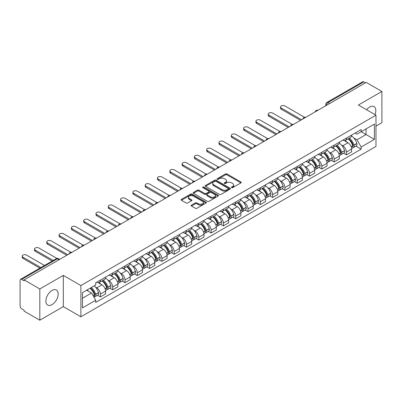 <?xml version="1.0" encoding="UTF-8"?>
<svg xmlns="http://www.w3.org/2000/svg" width="402" height="402" viewBox="0 0 402 402"><rect width="100%" height="100%" fill="white"/><g stroke="black" fill="none" stroke-linecap="round" stroke-linejoin="round"><path stroke-width="0.6" d="M231.617 187.639A0.764 0.442 0 0 0 232.703 187.639L240.929 182.89A1.095 0.633 0 0 0 241.245 182.443A1.095 0.633 0 0 0 240.929 181.995L226.994 173.95A1.095 0.633 0 0 0 225.447 173.95L217.221 178.699A0.764 0.442 0 0 0 217 179.011A0.764 0.442 0 0 0 217.221 179.327A0.764 0.442 0 0 0 218.306 179.327L219.371 178.709A3.502 2.02 0 0 1 224.326 178.709L225.487 179.382A3.502 2.02 0 0 1 226.512 180.81A3.502 2.02 0 0 1 225.487 182.242L224.422 182.855A0.764 0.442 0 0 0 224.195 183.166A0.764 0.442 0 0 0 224.422 183.483A0.764 0.442 0 0 0 225.502 183.483L226.567 182.865A3.502 2.02 0 0 1 231.522 182.865L232.683 183.538A3.502 2.02 0 0 1 233.708 184.965A3.502 2.02 0 0 1 232.683 186.397L231.617 187.01A0.764 0.442 0 0 0 231.396 187.327A0.764 0.442 0 0 0 231.617 187.639L231.617 187.01M52.039 304.631A8.698 5.02 120 0 0 57.722 296.967A8.698 5.02 120 0 0 56.386 289.998A8.698 5.02 120 0 0 52.039 290.425A8.698 5.02 120 0 0 46.356 298.093A8.698 5.02 120 0 0 47.687 305.063A8.698 5.02 120 0 0 52.039 304.631M375.001 114.62A8.698 5.02 120 0 0 374.026 106.61A8.698 5.02 120 0 0 369.679 107.038A8.698 5.02 120 0 0 366.599 109.771M191.468 205.146A1.095 0.633 0 0 0 191.146 205.593A1.095 0.633 0 0 0 191.468 206.04L195.372 208.296A1.095 0.633 0 0 0 196.925 208.296L206.055 203.02A1.095 0.633 0 0 0 206.377 202.573A1.095 0.633 0 0 0 206.055 202.126L192.126 194.086A1.095 0.633 0 0 0 190.573 194.086L181.443 199.357A1.095 0.633 0 0 0 181.121 199.804A1.095 0.633 0 0 0 181.443 200.251L186.161 202.975A1.095 0.633 0 0 0 187.714 202.975L191.618 200.719A1.095 0.633 0 0 0 191.94 200.271A1.095 0.633 0 0 0 191.618 199.824L189.277 198.472A2.93 1.688 0 0 1 188.422 197.281A2.93 1.688 0 0 1 190.226 195.719A2.93 1.688 0 0 1 193.422 196.086L202.593 201.377A2.93 1.688 0 0 1 203.452 202.573A2.93 1.688 0 0 1 201.643 204.136A2.93 1.688 0 0 1 198.452 203.769L196.925 202.889A1.095 0.633 0 0 0 195.372 202.889L191.468 205.146L191.468 206.04L195.372 203.799L195.372 202.889M80.897 285.556L63.315 275.4L39.813 288.968L24.12 279.908L366.207 82.41L381.9 91.47L358.398 105.038L375.986 115.188L80.897 285.556L80.897 316.786L375.986 146.423L375.986 115.188M219.447 194.397A1.095 0.633 0 0 0 220.994 194.397L230.13 189.121A1.095 0.633 0 0 0 230.452 188.679A1.095 0.633 0 0 0 230.13 188.231L216.196 180.186A1.095 0.633 0 0 0 214.648 180.186L205.512 185.458A1.095 0.633 0 0 0 205.196 185.905A1.095 0.633 0 0 0 205.512 186.352L219.447 194.397M203.151 187.804A0.764 0.442 0 0 1 203.93 187.91L218.08 196.081L208.96 201.347A1.095 0.633 0 0 1 207.412 201.347L193.478 193.302L197.387 191.061L197.387 190.151L193.478 192.407A1.095 0.633 0 0 0 193.156 192.854A1.095 0.633 0 0 0 193.478 193.302L193.478 192.407M197.387 191.061A1.095 0.633 0 0 1 198.935 191.061L198.935 190.151A1.095 0.633 0 0 0 197.387 190.151M198.935 190.151L204.588 193.412A1.095 0.633 0 0 0 206.136 193.412L208.728 191.915A1.095 0.633 0 0 0 209.045 191.468A1.095 0.633 0 0 0 208.728 191.02L202.844 187.628A0.764 0.442 0 0 1 202.618 187.312A0.764 0.442 0 0 1 203.09 186.905A0.764 0.442 0 0 1 203.93 187L218.095 195.181A1.095 0.633 0 0 1 218.412 195.623A1.095 0.633 0 0 1 218.095 196.07L218.095 195.181M39.813 288.968L39.813 320.203L24.12 311.143L24.12 310.233L21.678 308.821A2.231 1.286 -120 0 1 20.1 306.088L20.1 280.32A2.231 1.286 -120 0 1 20.562 279.3L56.285 258.672A2.231 1.286 60 0 1 57.401 258.782L21.678 279.41A2.231 1.286 -120 0 0 20.562 279.3M375.986 126.117L381.9 122.7L381.9 91.47M39.813 320.203L63.315 306.636L80.897 316.786M24.12 279.908L24.12 280.822L21.678 279.41M329.695 103.49L328.042 102.53A2.231 1.286 60 0 0 326.926 102.42L362.649 81.797A2.231 1.286 60 0 1 363.765 81.907L328.042 102.53A2.231 1.286 120 0 0 326.464 105.264L326.464 105.354M365.418 82.862L363.765 81.907M346.413 138.092A5.131 2.96 60 0 1 345.353 140.393L350.554 137.389A5.131 2.96 -120 0 0 351.619 135.087M341.474 145.027L342.785 145.785A5.131 2.96 60 0 1 346.413 152.067L351.619 149.062A5.131 2.96 -120 0 0 347.991 142.78L344.268 140.63M351.619 149.062L351.619 151.84L346.413 154.845L343.589 153.212M345.353 140.393A5.131 2.96 60 0 1 342.826 140.162M346.413 152.067L346.413 154.845M334.112 145.192A5.131 2.96 60 0 1 333.052 147.494L338.253 144.489A5.131 2.96 -120 0 0 339.318 142.187M331.288 160.318L334.112 161.946L339.318 158.941L339.318 156.167A5.131 2.96 -120 0 0 335.69 149.881L331.962 147.73M333.052 147.494A5.131 2.96 60 0 1 330.524 147.263M329.173 152.127L330.484 152.886A5.131 2.96 60 0 1 334.112 159.172L334.112 161.946M321.811 152.293A5.131 2.96 60 0 1 320.746 154.599L325.952 151.594A5.131 2.96 -120 0 0 327.017 149.288M318.987 167.418L321.811 169.051L327.017 166.046L327.017 163.267A5.131 2.96 -120 0 0 323.389 156.986L319.66 154.835M320.746 154.599A5.131 2.96 60 0 1 318.223 154.368M316.871 159.232L318.183 159.991A5.131 2.96 60 0 1 321.811 166.272L321.811 169.051M309.51 159.398A5.131 2.96 60 0 1 308.445 161.699L313.65 158.695A5.131 2.96 -120 0 0 314.711 156.393M306.686 174.523L309.51 176.151L314.711 173.146L314.711 170.368A5.131 2.96 -120 0 0 311.088 164.086L307.359 161.936M308.445 161.699A5.131 2.96 60 0 1 305.922 161.468M304.57 166.333L305.882 167.091A5.131 2.96 60 0 1 309.51 173.373L309.51 176.151M297.209 166.498A5.131 2.96 60 0 1 296.143 168.8L301.349 165.795A5.131 2.96 -120 0 0 302.41 163.493M294.385 181.624L297.209 183.252L302.41 180.247L302.41 177.473A5.131 2.96 -120 0 0 298.781 171.187L295.058 169.036M296.143 168.8A5.131 2.96 60 0 1 293.621 168.569M292.269 173.438L293.581 174.192A5.131 2.96 60 0 1 297.209 180.478L297.209 183.252M284.902 173.604A5.131 2.96 60 0 1 283.842 175.905L289.048 172.9A5.131 2.96 -120 0 0 290.108 170.599M282.083 188.729L284.902 190.357L290.108 187.352L290.108 184.573A5.131 2.96 -120 0 0 286.48 178.292L282.757 176.141M283.842 175.905A5.131 2.96 60 0 1 281.315 175.674M279.963 180.538L281.279 181.297A5.131 2.96 60 0 1 284.902 187.578L284.902 190.357M272.601 180.704A5.131 2.96 60 0 1 271.541 183.005L276.747 180.001A5.131 2.96 -120 0 0 277.807 177.699M269.782 195.829L272.601 197.457L277.807 194.452L277.807 191.679A5.131 2.96 -120 0 0 274.179 185.392L270.456 183.242M271.541 183.005A5.131 2.96 60 0 1 269.013 182.774M267.662 187.639L268.973 188.397A5.131 2.96 60 0 1 272.601 194.684L272.601 197.457M260.3 187.804A5.131 2.96 60 0 1 259.24 190.111L264.446 187.106A5.131 2.96 -120 0 0 265.506 184.799M257.481 202.93L260.3 204.563L265.506 201.558L265.506 198.779A5.131 2.96 -120 0 0 261.878 192.498L258.154 190.347M259.24 190.111A5.131 2.96 60 0 1 256.712 189.88M255.36 194.744L256.672 195.503A5.131 2.96 60 0 1 260.3 201.784L260.3 204.563M247.999 194.91A5.131 2.96 60 0 1 246.939 197.211L252.139 194.206A5.131 2.96 -120 0 0 253.205 191.905M245.175 210.035L247.999 211.663L253.205 208.658L253.205 205.879A5.131 2.96 -120 0 0 249.577 199.598L245.853 197.447M246.939 197.211A5.131 2.96 60 0 1 244.411 196.98M243.059 201.844L244.371 202.603A5.131 2.96 60 0 1 247.999 208.884L247.999 211.663M235.698 202.01A5.131 2.96 60 0 1 234.637 204.316L239.838 201.312A5.131 2.96 -120 0 0 240.904 199.005M232.874 217.135L235.698 218.763L240.904 215.763L240.904 212.985A5.131 2.96 -120 0 0 237.275 206.698L233.547 204.548M234.637 204.316A5.131 2.96 60 0 1 232.11 204.08M230.758 208.95L232.07 209.703A5.131 2.96 60 0 1 235.698 215.99L235.698 218.763M223.396 209.115A5.131 2.96 60 0 1 222.331 211.417L227.537 208.412A5.131 2.96 -120 0 0 228.602 206.11M220.572 224.241L223.396 225.869L228.602 222.864L228.602 220.085A5.131 2.96 -120 0 0 224.974 213.804L221.246 211.653M222.331 211.417A5.131 2.96 60 0 1 219.809 211.186M218.457 216.05L219.768 216.809A5.131 2.96 60 0 1 223.396 223.09L223.396 225.869M211.095 216.216A5.131 2.96 60 0 1 210.03 218.517L215.236 215.512A5.131 2.96 -120 0 0 216.296 213.211M208.271 231.341L211.095 232.969L216.296 229.964L216.296 227.19A5.131 2.96 -120 0 0 212.673 220.904L208.945 218.753M210.03 218.517A5.131 2.96 60 0 1 207.507 218.286M206.156 223.155L207.467 223.909A5.131 2.96 60 0 1 211.095 230.195L211.095 232.969M198.794 223.316A5.131 2.96 60 0 1 197.729 225.622L202.935 222.618A5.131 2.96 -120 0 0 203.995 220.316M195.97 238.441L198.794 240.074L203.995 237.069L203.995 234.291A5.131 2.96 -120 0 0 200.367 228.009L196.643 225.859M197.729 225.622A5.131 2.96 60 0 1 195.206 225.391M193.854 230.256L195.166 231.014A5.131 2.96 60 0 1 198.794 237.296L198.794 240.074M186.488 230.421A5.131 2.96 60 0 1 185.428 232.723L190.633 229.718A5.131 2.96 -120 0 0 191.694 227.416M183.669 245.547L186.488 247.175L191.694 244.17L191.694 241.391A5.131 2.96 -120 0 0 188.066 235.11L184.342 232.959M185.428 232.723A5.131 2.96 60 0 1 182.9 232.492M181.548 237.356L182.865 238.115A5.131 2.96 60 0 1 186.488 244.396L186.488 247.175M174.187 237.522A5.131 2.96 60 0 1 173.126 239.828L178.332 236.823A5.131 2.96 -120 0 0 179.392 234.517M171.368 252.647L174.187 254.28L179.392 251.275L179.392 248.496A5.131 2.96 -120 0 0 175.764 242.215L172.041 240.064M173.126 239.828A5.131 2.96 60 0 1 170.599 239.597M169.247 244.461L170.559 245.22A5.131 2.96 60 0 1 174.187 251.501L174.187 254.28M161.885 244.627A5.131 2.96 60 0 1 160.825 246.928L166.031 243.924A5.131 2.96 -120 0 0 167.091 241.622M159.066 259.752L161.885 261.38L167.091 258.375L167.091 255.597A5.131 2.96 -120 0 0 163.463 249.315L159.74 247.165M160.825 246.928A5.131 2.96 60 0 1 158.298 246.697M156.946 251.562L158.257 252.32A5.131 2.96 60 0 1 161.885 258.602L161.885 261.38M149.584 251.727A5.131 2.96 60 0 1 148.524 254.029L153.725 251.024A5.131 2.96 -120 0 0 154.79 248.722M146.76 266.853L149.584 268.481L154.79 265.476L154.79 262.702A5.131 2.96 -120 0 0 151.162 256.416L147.439 254.265M148.524 254.029A5.131 2.96 60 0 1 145.996 253.798M144.645 258.667L145.956 259.421A5.131 2.96 60 0 1 149.584 265.707L149.584 268.481M137.283 258.833A5.131 2.96 60 0 1 136.223 261.134L141.424 258.129A5.131 2.96 -120 0 0 142.489 255.828M134.459 273.958L137.283 275.586L142.489 272.581L142.489 269.802A5.131 2.96 -120 0 0 138.861 263.521L135.132 261.37M136.223 261.134A5.131 2.96 60 0 1 133.695 260.903M132.343 265.767L133.655 266.526A5.131 2.96 60 0 1 137.283 272.807L137.283 275.586M124.982 265.933A5.131 2.96 60 0 1 123.916 268.234L129.122 265.23A5.131 2.96 -120 0 0 130.188 262.928M122.158 281.058L124.982 282.686L130.188 279.681L130.188 276.908A5.131 2.96 -120 0 0 126.56 270.621L122.831 268.471M123.916 268.234A5.131 2.96 60 0 1 121.394 268.003M120.042 272.868L121.354 273.626A5.131 2.96 60 0 1 124.982 279.913L124.982 282.686M112.681 273.033A5.131 2.96 60 0 1 111.615 275.34L116.821 272.335A5.131 2.96 -120 0 0 117.881 270.028M109.857 288.159L112.681 289.792L117.881 286.787L117.881 284.008A5.131 2.96 -120 0 0 114.258 277.727L110.53 275.576M111.615 275.34A5.131 2.96 60 0 1 109.093 275.109M107.741 279.973L109.053 280.732A5.131 2.96 60 0 1 112.681 287.013L112.681 289.792M100.379 280.139A5.131 2.96 60 0 1 99.314 282.44L104.52 279.435A5.131 2.96 -120 0 0 105.58 277.134M97.555 295.264L100.379 296.892L105.58 293.887L105.58 291.108A5.131 2.96 -120 0 0 101.952 284.827L98.229 282.676M99.314 282.44A5.131 2.96 60 0 1 96.792 282.209M95.44 287.073L96.751 287.832A5.131 2.96 60 0 1 100.379 294.113L100.379 296.892M355.127 133.057L356.981 134.127L374.408 124.067L366.051 128.891L366.051 134.539L356.981 139.775L353.775 137.926M82.475 298.259L91.545 293.023L95.726 300.259L82.475 307.912L82.475 292.611L95.726 284.963L95.726 282.822L361.162 129.575L361.162 131.715L374.408 139.363L361.162 147.011L356.981 139.775M374.408 124.067L374.408 139.363M95.726 300.259L95.726 302.399L361.162 149.152L361.162 147.011M63.315 275.4L63.315 306.636M91.545 293.023L86.656 290.199M355.896 146.112L361.162 149.152M231.924 187.744L232.683 187.307A3.502 2.02 0 0 0 233.708 185.88L233.708 184.965M226.512 180.81L226.512 181.724A3.502 2.02 0 0 1 225.487 183.151L224.728 183.588M240.914 182.9L226.994 174.86A1.095 0.633 0 0 0 225.447 174.86L217.527 179.433M230.115 189.131L216.196 181.096A1.095 0.633 0 0 0 214.648 181.096L205.528 186.362L205.512 185.458M228.195 188.99A0.764 0.442 0 0 0 228.416 188.679A0.764 0.442 0 0 0 228.195 188.362L215.964 181.302A0.764 0.442 0 0 0 214.879 181.302L213.758 181.95A3.502 2.02 0 0 0 212.733 183.382A3.502 2.02 0 0 0 213.758 184.809L222.12 189.638A3.502 2.02 0 0 0 227.07 189.638L228.195 188.99L228.195 189.9A0.764 0.442 0 0 0 228.416 189.588L228.416 188.679M212.733 183.382L212.733 184.292A3.502 2.02 0 0 0 213.758 185.719L213.758 184.809M228.195 189.9L227.07 190.548A3.502 2.02 0 0 1 222.12 190.548L213.758 185.719M198.935 191.061L204.588 194.322A1.095 0.633 0 0 0 206.136 194.322L208.728 192.829A1.095 0.633 0 0 0 209.045 192.382L209.045 191.468M210.447 196.799A2.93 1.688 0 0 0 213.638 197.166A2.93 1.688 0 0 0 215.447 195.603A2.93 1.688 0 0 0 214.588 194.407L211.357 192.543A1.095 0.633 0 0 0 209.809 192.543L207.216 194.04A1.095 0.633 0 0 0 206.894 194.488A1.095 0.633 0 0 0 207.216 194.935L210.447 196.799L210.447 197.709A2.93 1.688 0 0 0 213.638 198.075A2.93 1.688 0 0 0 215.447 196.513L215.447 195.603M206.894 194.488L206.894 195.397A1.095 0.633 0 0 0 207.216 195.844L207.216 194.935M210.447 197.709L207.216 195.844M203.452 202.573L203.452 203.487A2.93 1.688 0 0 1 201.643 205.045A2.93 1.688 0 0 1 198.452 204.678L196.925 203.799A1.095 0.633 0 0 0 195.372 203.799M188.422 197.281L188.422 198.191A2.93 1.688 0 0 0 189.277 199.387L189.277 198.472M191.608 200.729L189.277 199.387M206.04 203.03L192.126 194.995A1.095 0.633 0 0 0 190.573 194.995L181.458 200.261M348.348 138.66A7.025 4.055 60 0 1 348.383 138.68A7.025 4.055 60 0 1 353.006 144.986L353.051 145.132A1.367 0.789 60 0 1 352.835 146.202A1.367 0.789 60 0 1 352.805 146.222M304.545 117.289L284.902 105.947A2.563 1.482 -0 0 0 282.109 105.625A2.563 1.482 -0 0 0 280.526 106.992A2.563 1.482 -0 0 0 281.279 108.043L281.279 109.223A2.563 1.482 180 0 1 280.526 108.178L280.526 106.992M348.042 138.841A8.477 4.894 60 0 1 352.7 145.831L352.74 145.976A2.814 1.628 60 0 1 352.298 148.187L351.599 148.594M352.78 147.564A2.814 1.628 -120 0 0 353.559 147.459A2.814 1.628 -120 0 0 354.001 145.248L353.961 145.102A8.477 4.894 -120 0 0 349.303 138.112M351.514 135.987A8.477 4.894 60 0 1 356.84 143.444L356.881 143.589A2.814 1.628 60 0 1 356.438 145.8L353.559 147.459M300.52 120.334L281.279 109.223M345.152 140.489A8.477 4.894 60 0 1 346.921 142.162M301.545 119.741L281.279 108.043M351.041 142.172L352.122 142.795M336.047 145.765A7.025 4.055 60 0 1 336.082 145.785A7.025 4.055 60 0 1 340.705 152.087L340.75 152.232A1.367 0.789 60 0 1 340.534 153.308A1.367 0.789 60 0 1 340.499 153.323M292.244 124.389L272.601 113.047A2.563 1.482 -0 0 0 269.807 112.731A2.563 1.482 -0 0 0 268.224 114.098A2.563 1.482 -0 0 0 268.973 115.143L268.973 116.329A2.563 1.482 180 0 1 268.224 115.279L268.224 114.098M335.74 145.941A8.477 4.894 60 0 1 340.399 152.936L340.439 153.082A2.814 1.628 60 0 1 339.997 155.293L339.293 155.695M340.479 154.669A2.814 1.628 -120 0 0 341.258 154.564A2.814 1.628 -120 0 0 341.7 152.353L341.66 152.207A8.477 4.894 -120 0 0 337.002 145.212M339.213 143.087A8.477 4.894 60 0 1 344.539 150.544L344.579 150.69A2.814 1.628 60 0 1 344.137 152.901L341.258 154.564M288.219 127.434L268.973 116.329M332.851 147.594A8.477 4.894 60 0 1 334.62 149.263M289.244 126.846L268.973 115.143M338.74 149.278L339.821 149.901M323.746 152.866A7.025 4.055 60 0 1 323.781 152.886A7.025 4.055 60 0 1 328.404 159.192L328.444 159.338A1.367 0.789 60 0 1 328.228 160.408A1.367 0.789 60 0 1 328.198 160.428M279.943 131.494L260.3 120.153A2.563 1.482 -0 0 0 257.506 119.831A2.563 1.482 -0 0 0 255.923 121.198A2.563 1.482 -0 0 0 256.672 122.248L256.672 123.429A2.563 1.482 180 0 1 255.923 122.384L255.923 121.198M323.439 153.041A8.477 4.894 60 0 1 328.097 160.036L328.138 160.182A2.814 1.628 60 0 1 327.695 162.393L326.992 162.8M328.173 161.77A2.814 1.628 -120 0 0 328.957 161.664A2.814 1.628 -120 0 0 329.399 159.453L329.359 159.308A8.477 4.894 -120 0 0 324.7 152.313M326.906 150.192A8.477 4.894 60 0 1 332.238 157.644L332.278 157.79A2.814 1.628 60 0 1 331.836 160.001L328.957 161.664M275.913 134.539L256.672 123.429M320.55 154.695A8.477 4.894 60 0 1 322.319 156.368M276.938 133.946L256.672 122.248M326.439 156.378L327.519 157.001M311.444 159.971A7.025 4.055 60 0 1 311.48 159.991A7.025 4.055 60 0 1 316.103 166.292L316.143 166.438A1.367 0.789 60 0 1 315.927 167.513A1.367 0.789 60 0 1 315.897 167.528M267.642 138.595L247.999 127.253A2.563 1.482 -0 0 0 245.205 126.931A2.563 1.482 -0 0 0 243.622 128.303A2.563 1.482 -0 0 0 244.371 129.349L244.371 130.534A2.563 1.482 180 0 1 243.622 129.484L243.622 128.303M311.138 160.147A8.477 4.894 60 0 1 315.796 167.142L315.836 167.287A2.814 1.628 60 0 1 315.389 169.498L314.691 169.9M315.871 168.875A2.814 1.628 -120 0 0 316.655 168.77A2.814 1.628 -120 0 0 317.098 166.559L317.057 166.413A8.477 4.894 -120 0 0 312.399 159.418M314.605 157.293A8.477 4.894 60 0 1 319.937 164.75L319.977 164.895A2.814 1.628 60 0 1 319.53 167.106L316.655 168.77M263.611 141.64L244.371 130.534M308.249 161.8A8.477 4.894 60 0 1 310.017 163.468M264.637 141.047L244.371 129.349M314.138 163.478L315.218 164.106M299.143 167.071A7.025 4.055 60 0 1 299.178 167.091A7.025 4.055 60 0 1 303.801 173.398L303.842 173.543A1.367 0.789 60 0 1 303.626 174.614A1.367 0.789 60 0 1 303.595 174.629M255.34 145.695L235.698 134.358A2.563 1.482 -0 0 0 232.904 134.037A2.563 1.482 -0 0 0 231.321 135.404A2.563 1.482 -0 0 0 232.07 136.449L232.07 137.635A2.563 1.482 180 0 1 231.321 136.59L231.321 135.404M298.837 167.247A8.477 4.894 60 0 1 303.495 174.242L303.535 174.388A2.814 1.628 60 0 1 303.088 176.599L302.389 177.001M303.57 175.975A2.814 1.628 -120 0 0 304.349 175.87A2.814 1.628 -120 0 0 304.796 173.659L304.756 173.513A8.477 4.894 -120 0 0 300.098 166.518M302.304 164.393A8.477 4.894 60 0 1 307.636 171.85L307.676 171.996A2.814 1.628 60 0 1 307.228 174.207L304.349 175.87M251.31 148.745L232.07 137.635M295.942 168.9A8.477 4.894 60 0 1 297.716 170.574M252.335 148.152L232.07 136.449M301.837 170.584L302.917 171.207M286.842 174.172A7.025 4.055 60 0 1 286.877 174.192A7.025 4.055 60 0 1 291.5 180.498L291.54 180.644A1.367 0.789 60 0 1 291.324 181.719A1.367 0.789 60 0 1 291.294 181.734M243.039 152.8L223.396 141.459A2.563 1.482 -0 0 0 220.603 141.137A2.563 1.482 -0 0 0 219.015 142.504A2.563 1.482 -0 0 0 219.768 143.554L219.768 144.735A2.563 1.482 180 0 1 219.015 143.69L219.015 142.504M286.536 174.352A8.477 4.894 60 0 1 291.194 181.342L291.234 181.488A2.814 1.628 60 0 1 290.787 183.699L290.088 184.106M291.269 183.076A2.814 1.628 -120 0 0 292.048 182.97A2.814 1.628 -120 0 0 292.495 180.759L292.455 180.614A8.477 4.894 -120 0 0 287.797 173.624M290.003 171.498A8.477 4.894 60 0 1 295.329 178.955L295.375 179.101A2.814 1.628 60 0 1 294.927 181.312L292.048 182.97M239.009 155.845L219.768 144.735M283.641 176.001A8.477 4.894 60 0 1 285.415 177.674M240.034 155.252L219.768 143.554M289.535 177.684L290.616 178.307M274.541 181.277A7.025 4.055 60 0 1 274.576 181.297A7.025 4.055 60 0 1 279.199 187.598L279.239 187.744A1.367 0.789 60 0 1 279.023 188.819A1.367 0.789 60 0 1 278.993 188.834M230.738 159.901L211.095 148.559A2.563 1.482 -0 0 0 208.296 148.243A2.563 1.482 -0 0 0 206.713 149.609A2.563 1.482 -0 0 0 207.467 150.655L207.467 151.84A2.563 1.482 180 0 1 206.713 150.79L206.713 149.609M274.229 181.453A8.477 4.894 60 0 1 278.887 188.448L278.933 188.593A2.814 1.628 60 0 1 278.486 190.804L277.787 191.206M278.968 190.181A2.814 1.628 -120 0 0 279.747 190.076A2.814 1.628 -120 0 0 280.194 187.865L280.149 187.719A8.477 4.894 -120 0 0 275.496 180.724M277.702 178.599A8.477 4.894 60 0 1 283.028 186.056L283.073 186.201A2.814 1.628 60 0 1 282.626 188.412L279.747 190.076M226.708 162.946L207.467 151.84M271.34 183.106A8.477 4.894 60 0 1 273.109 184.774M227.733 162.358L207.467 150.655M277.229 184.789L278.315 185.412M262.24 188.377A7.025 4.055 60 0 1 262.275 188.397A7.025 4.055 60 0 1 266.898 194.704L266.938 194.849A1.367 0.789 60 0 1 266.722 195.92A1.367 0.789 60 0 1 266.692 195.94M218.437 167.006L198.794 155.664A2.563 1.482 -0 0 0 195.995 155.343A2.563 1.482 -0 0 0 194.412 156.71A2.563 1.482 -0 0 0 195.166 157.76L195.166 158.941A2.563 1.482 180 0 1 194.412 157.896L194.412 156.71M261.928 188.553A8.477 4.894 60 0 1 266.586 195.548L266.632 195.694A2.814 1.628 60 0 1 266.184 197.905L265.486 198.312M266.667 197.281A2.814 1.628 -120 0 0 267.446 197.176A2.814 1.628 -120 0 0 267.893 194.965L267.848 194.819A8.477 4.894 -120 0 0 263.189 187.829M265.4 185.704A8.477 4.894 60 0 1 270.727 193.161L270.767 193.302A2.814 1.628 60 0 1 270.325 195.513L267.446 197.176M214.407 170.051L195.166 158.941M259.039 190.206A8.477 4.894 60 0 1 260.808 191.88M215.432 169.458L195.166 157.76M264.928 191.89L266.008 192.513M249.933 195.483A7.025 4.055 60 0 1 249.969 195.503A7.025 4.055 60 0 1 254.592 201.804L254.637 201.95A1.367 0.789 60 0 1 254.421 203.025A1.367 0.789 60 0 1 254.391 203.04M206.131 174.106L186.488 162.765A2.563 1.482 -0 0 0 183.694 162.443A2.563 1.482 -0 0 0 182.111 163.815A2.563 1.482 -0 0 0 182.865 164.86L182.865 166.046A2.563 1.482 180 0 1 182.111 164.996L182.111 163.815M249.627 195.658A8.477 4.894 60 0 1 254.285 202.653L254.325 202.799A2.814 1.628 60 0 1 253.883 205.01L253.185 205.412M254.365 204.387A2.814 1.628 -120 0 0 255.144 204.281A2.814 1.628 -120 0 0 255.587 202.07L255.546 201.925A8.477 4.894 -120 0 0 250.888 194.93M253.099 192.804A8.477 4.894 60 0 1 258.426 200.261L258.466 200.407A2.814 1.628 60 0 1 258.024 202.618L255.144 204.281M202.105 177.151L182.865 166.046M246.738 197.312A8.477 4.894 60 0 1 248.506 198.98M203.131 176.563L182.865 164.86M252.627 198.995L253.707 199.618M237.632 202.583A7.025 4.055 60 0 1 237.667 202.603A7.025 4.055 60 0 1 242.29 208.909L242.336 209.055A1.367 0.789 60 0 1 242.12 210.125A1.367 0.789 60 0 1 242.084 210.14M193.829 181.207L174.187 169.87A2.563 1.482 -0 0 0 171.393 169.549A2.563 1.482 -0 0 0 169.81 170.915A2.563 1.482 -0 0 0 170.559 171.961L170.559 173.146A2.563 1.482 180 0 1 169.81 172.101L169.81 170.915M237.326 202.759A8.477 4.894 60 0 1 241.984 209.754L242.024 209.899A2.814 1.628 60 0 1 241.582 212.11L240.878 212.512M242.064 211.487A2.814 1.628 -120 0 0 242.843 211.382A2.814 1.628 -120 0 0 243.285 209.171L243.245 209.025A8.477 4.894 -120 0 0 238.587 202.03M240.798 199.905A8.477 4.894 60 0 1 246.124 207.362L246.165 207.507A2.814 1.628 60 0 1 245.722 209.718L242.843 211.382M189.804 184.257L170.559 173.146M234.436 204.412A8.477 4.894 60 0 1 236.205 206.085M190.829 183.664L170.559 171.961M240.326 206.095L241.406 206.718M225.331 209.683A7.025 4.055 60 0 1 225.366 209.703A7.025 4.055 60 0 1 229.989 216.01L230.029 216.155A1.367 0.789 60 0 1 229.813 217.231A1.367 0.789 60 0 1 229.783 217.246M181.528 188.312L161.885 176.97A2.563 1.482 -0 0 0 159.091 176.649A2.563 1.482 -0 0 0 157.509 178.016A2.563 1.482 -0 0 0 158.257 179.066L158.257 180.247A2.563 1.482 180 0 1 157.509 179.202L157.509 178.016M225.025 209.864A8.477 4.894 60 0 1 229.683 216.854L229.723 217A2.814 1.628 60 0 1 229.281 219.211L228.577 219.618M229.758 218.587A2.814 1.628 -120 0 0 230.542 218.482A2.814 1.628 -120 0 0 230.984 216.271L230.944 216.125A8.477 4.894 -120 0 0 226.286 209.135M228.492 207.01A8.477 4.894 60 0 1 233.823 214.467L233.863 214.613A2.814 1.628 60 0 1 233.421 216.824L230.542 218.482M177.498 191.357L158.257 180.247M222.135 211.517A8.477 4.894 60 0 1 223.904 213.186M178.523 190.764L158.257 179.066M228.024 213.196L229.105 213.824M213.03 216.789A7.025 4.055 60 0 1 213.065 216.809A7.025 4.055 60 0 1 217.688 223.115L217.728 223.261A1.367 0.789 60 0 1 217.512 224.331A1.367 0.789 60 0 1 217.482 224.346M169.227 195.412L149.584 184.076A2.563 1.482 -0 0 0 146.79 183.754A2.563 1.482 -0 0 0 145.207 185.121A2.563 1.482 -0 0 0 145.956 186.166L145.956 187.352A2.563 1.482 180 0 1 145.207 186.302L145.207 185.121M212.723 216.964A8.477 4.894 60 0 1 217.381 223.959L217.422 224.105A2.814 1.628 60 0 1 216.974 226.316L216.276 226.718M217.457 225.693A2.814 1.628 -120 0 0 218.241 225.587A2.814 1.628 -120 0 0 218.683 223.376L218.643 223.231A8.477 4.894 -120 0 0 213.985 216.236M216.191 214.11A8.477 4.894 60 0 1 221.522 221.567L221.562 221.713A2.814 1.628 60 0 1 221.115 223.924L218.241 225.587M165.197 198.462L145.956 187.352M209.834 218.618A8.477 4.894 60 0 1 211.603 220.286M166.222 197.869L145.956 186.166M215.723 220.301L216.804 220.924M200.729 223.889A7.025 4.055 60 0 1 200.764 223.909A7.025 4.055 60 0 1 205.387 230.215L205.427 230.361A1.367 0.789 60 0 1 205.211 231.431A1.367 0.789 60 0 1 205.181 231.451M156.926 202.518L137.283 191.176A2.563 1.482 -0 0 0 134.489 190.855A2.563 1.482 -0 0 0 132.906 192.221A2.563 1.482 -0 0 0 133.655 193.272L133.655 194.452A2.563 1.482 180 0 1 132.906 193.407L132.906 192.221M200.422 224.07A8.477 4.894 60 0 1 205.08 231.06L205.12 231.205A2.814 1.628 60 0 1 204.673 233.416L203.975 233.823M205.156 232.793A2.814 1.628 -120 0 0 205.935 232.688A2.814 1.628 -120 0 0 206.382 230.477L206.342 230.331A8.477 4.894 -120 0 0 201.683 223.341M203.889 221.216A8.477 4.894 60 0 1 209.221 228.673L209.261 228.818A2.814 1.628 60 0 1 208.814 231.029L205.935 232.688M152.896 205.563L133.655 194.452M197.528 225.718A8.477 4.894 60 0 1 199.302 227.391M153.921 204.97L133.655 193.272M203.422 227.401L204.502 228.024M188.427 230.994A7.025 4.055 60 0 1 188.463 231.014A7.025 4.055 60 0 1 193.086 237.316L193.126 237.461A1.367 0.789 60 0 1 192.91 238.537A1.367 0.789 60 0 1 192.88 238.552M144.625 209.618L124.982 198.276A2.563 1.482 -0 0 0 122.188 197.955A2.563 1.482 -0 0 0 120.6 199.327A2.563 1.482 -0 0 0 121.354 200.372L121.354 201.558A2.563 1.482 180 0 1 120.6 200.508L120.6 199.327M188.121 231.17A8.477 4.894 60 0 1 192.779 238.165L192.819 238.311A2.814 1.628 60 0 1 192.372 240.522L191.674 240.924M192.854 239.899A2.814 1.628 -120 0 0 193.633 239.793A2.814 1.628 -120 0 0 194.081 237.582L194.04 237.436A8.477 4.894 -120 0 0 189.382 230.441M191.588 228.316A8.477 4.894 60 0 1 196.915 235.773L196.96 235.919A2.814 1.628 60 0 1 196.513 238.13L193.633 239.793M140.594 212.663L121.354 201.558M185.227 232.823A8.477 4.894 60 0 1 187 234.492M141.62 212.075L121.354 200.372M191.121 234.507L192.201 235.13M176.126 238.095A7.025 4.055 60 0 1 176.161 238.115A7.025 4.055 60 0 1 180.784 244.421L180.825 244.567A1.367 0.789 60 0 1 180.609 245.637A1.367 0.789 60 0 1 180.578 245.652M132.323 216.723L112.681 205.382A2.563 1.482 -0 0 0 109.882 205.06A2.563 1.482 -0 0 0 108.299 206.427A2.563 1.482 -0 0 0 109.053 207.477L109.053 208.658A2.563 1.482 180 0 1 108.299 207.613L108.299 206.427M175.815 238.27A8.477 4.894 60 0 1 180.473 245.265L180.518 245.411A2.814 1.628 60 0 1 180.071 247.622L179.372 248.024M180.553 246.999A2.814 1.628 -120 0 0 181.332 246.893A2.814 1.628 -120 0 0 181.779 244.682L181.734 244.537A8.477 4.894 -120 0 0 177.081 237.542M179.287 235.421A8.477 4.894 60 0 1 184.613 242.873L184.659 243.019A2.814 1.628 60 0 1 184.211 245.23L181.332 246.893M128.293 219.768L109.053 208.658M172.925 239.924A8.477 4.894 60 0 1 174.694 241.597M129.318 219.175L109.053 207.477M178.815 241.607L179.9 242.23M163.82 245.195A7.025 4.055 60 0 1 163.86 245.22A7.025 4.055 60 0 1 168.483 251.521L168.523 251.667A1.367 0.789 60 0 1 168.307 252.742A1.367 0.789 60 0 1 168.277 252.757M120.022 223.824L100.379 212.482A2.563 1.482 -0 0 0 97.58 212.161A2.563 1.482 -0 0 0 95.998 213.532A2.563 1.482 -0 0 0 96.751 214.578L96.751 215.763A2.563 1.482 180 0 1 95.998 214.713L95.998 213.532M163.513 245.376A8.477 4.894 60 0 1 168.172 252.366L168.217 252.511A2.814 1.628 60 0 1 167.77 254.722L167.071 255.129M168.252 254.104A2.814 1.628 -120 0 0 169.031 253.994A2.814 1.628 -120 0 0 169.478 251.783L169.433 251.642A8.477 4.894 -120 0 0 164.775 244.647M166.986 242.522A8.477 4.894 60 0 1 172.312 249.979L172.352 250.124A2.814 1.628 60 0 1 171.91 252.335L169.031 253.994M115.992 226.869L96.751 215.763M160.624 247.029A8.477 4.894 60 0 1 162.393 248.697M117.017 226.276L96.751 214.578M166.513 248.707L167.594 249.335M151.519 252.3A7.025 4.055 60 0 1 151.554 252.32A7.025 4.055 60 0 1 156.177 258.627L156.222 258.772A1.367 0.789 60 0 1 156.006 259.843A1.367 0.789 60 0 1 155.976 259.858M107.716 230.924L88.073 219.587A2.563 1.482 -0 0 0 85.279 219.266A2.563 1.482 -0 0 0 83.696 220.633A2.563 1.482 -0 0 0 84.45 221.678L84.45 222.864A2.563 1.482 180 0 1 83.696 221.819L83.696 220.633M151.212 252.476A8.477 4.894 60 0 1 155.87 259.471L155.911 259.617A2.814 1.628 60 0 1 155.468 261.828L154.77 262.23M155.951 261.205A2.814 1.628 -120 0 0 156.73 261.099A2.814 1.628 -120 0 0 157.172 258.888L157.132 258.742A8.477 4.894 -120 0 0 152.474 251.747M154.685 249.622A8.477 4.894 60 0 1 160.011 257.079L160.051 257.225A2.814 1.628 60 0 1 159.609 259.436L156.73 261.099M103.691 233.974L84.45 222.864M148.323 254.129A8.477 4.894 60 0 1 150.092 255.803M104.716 233.381L84.45 221.678M154.212 255.813L155.293 256.436M139.218 259.401A7.025 4.055 60 0 1 139.253 259.421A7.025 4.055 60 0 1 143.876 265.727L143.921 265.873A1.367 0.789 60 0 1 143.705 266.943A1.367 0.789 60 0 1 143.67 266.963M95.415 238.029L75.772 226.688A2.563 1.482 -0 0 0 72.978 226.366A2.563 1.482 -0 0 0 71.395 227.733A2.563 1.482 -0 0 0 72.144 228.783L72.144 229.964A2.563 1.482 180 0 1 71.395 228.919L71.395 227.733M138.911 259.581A8.477 4.894 60 0 1 143.569 266.571L143.609 266.717A2.814 1.628 60 0 1 143.167 268.928L142.464 269.335M143.65 268.305A2.814 1.628 -120 0 0 144.429 268.199A2.814 1.628 -120 0 0 144.871 265.988L144.831 265.843A8.477 4.894 -120 0 0 140.172 258.853M142.383 256.727A8.477 4.894 60 0 1 147.71 264.184L147.75 264.33A2.814 1.628 60 0 1 147.308 266.541L144.429 268.199M91.39 241.074L72.144 229.964M136.022 261.23A8.477 4.894 60 0 1 137.791 262.903M92.415 240.481L72.144 228.783M141.911 262.913L142.991 263.536M126.916 266.506A7.025 4.055 60 0 1 126.952 266.526A7.025 4.055 60 0 1 131.575 272.827L131.615 272.973A1.367 0.789 60 0 1 131.399 274.048A1.367 0.789 60 0 1 131.369 274.063M83.113 245.13L63.471 233.788A2.563 1.482 -0 0 0 60.677 233.472A2.563 1.482 -0 0 0 59.094 234.838A2.563 1.482 -0 0 0 59.843 235.884L59.843 237.069A2.563 1.482 180 0 1 59.094 236.019L59.094 234.838M126.61 266.682A8.477 4.894 60 0 1 131.268 273.677L131.308 273.822A2.814 1.628 60 0 1 130.866 276.033L130.163 276.435M131.343 275.41A2.814 1.628 -120 0 0 132.127 275.305A2.814 1.628 -120 0 0 132.57 273.094L132.529 272.948A8.477 4.894 -120 0 0 127.871 265.953M130.077 263.828A8.477 4.894 60 0 1 135.409 271.285L135.449 271.43A2.814 1.628 60 0 1 135.007 273.641L132.127 275.305M79.083 248.175L59.843 237.069M123.721 268.335A8.477 4.894 60 0 1 125.489 270.003M80.109 247.587L59.843 235.884M129.61 270.018L130.69 270.641M114.615 273.606A7.025 4.055 60 0 1 114.65 273.626A7.025 4.055 60 0 1 119.273 279.933L119.314 280.078A1.367 0.789 60 0 1 119.098 281.149A1.367 0.789 60 0 1 119.067 281.169M70.812 252.235L51.17 240.893A2.563 1.482 -0 0 0 48.376 240.572A2.563 1.482 -0 0 0 46.793 241.939A2.563 1.482 -0 0 0 47.542 242.989L47.542 244.17A2.563 1.482 180 0 1 46.793 243.125L46.793 241.939M114.309 273.782A8.477 4.894 60 0 1 118.967 280.777L119.007 280.923A2.814 1.628 60 0 1 118.56 283.134L117.861 283.541M119.042 282.511A2.814 1.628 -120 0 0 119.826 282.405A2.814 1.628 -120 0 0 120.268 280.194L120.228 280.048A8.477 4.894 -120 0 0 115.57 273.053M117.776 270.933A8.477 4.894 60 0 1 123.107 278.385L123.148 278.531A2.814 1.628 60 0 1 122.7 280.742L119.826 282.405M66.782 255.28L47.542 244.17M111.419 275.435A8.477 4.894 60 0 1 113.188 277.109M67.807 254.687L47.542 242.989M117.309 277.119L118.389 277.742M102.314 280.712A7.025 4.055 60 0 1 102.349 280.732A7.025 4.055 60 0 1 106.972 287.033L107.012 287.179A1.367 0.789 60 0 1 106.796 288.254A1.367 0.789 60 0 1 106.766 288.269M56.933 258.426L38.868 247.994A2.563 1.482 -0 0 0 36.074 247.672A2.563 1.482 -0 0 0 34.492 249.044A2.563 1.482 -0 0 0 35.24 250.089L35.24 251.275A2.563 1.482 180 0 1 34.492 250.225L34.492 249.044M102.007 280.887A8.477 4.894 60 0 1 106.666 287.882L106.706 288.028A2.814 1.628 60 0 1 106.259 290.239L105.56 290.641M106.741 289.616A2.814 1.628 -120 0 0 107.52 289.51A2.814 1.628 -120 0 0 107.967 287.299L107.927 287.154A8.477 4.894 -120 0 0 103.269 280.159M105.475 278.033A8.477 4.894 60 0 1 110.806 285.49L110.846 285.636A2.814 1.628 60 0 1 110.399 287.847L107.52 289.51M52.175 261.049L35.24 251.275M99.113 282.541A8.477 4.894 60 0 1 100.887 284.209M53.2 260.456L35.24 250.089M105.007 284.224L106.088 284.847M90.39 288.043A7.025 4.055 60 0 1 94.671 294.138L94.711 294.284A1.367 0.789 60 0 1 94.495 295.354A1.367 0.789 60 0 1 94.465 295.369M44.521 265.466L26.567 255.099A2.563 1.482 -0 0 0 23.773 254.778A2.563 1.482 -0 0 0 22.185 256.144A2.563 1.482 -0 0 0 22.939 257.19L22.939 258.375A2.563 1.482 180 0 1 22.185 257.33L22.185 256.144M90.033 288.249A8.477 4.894 60 0 1 94.364 294.983L94.405 295.128A2.814 1.628 60 0 1 94.018 297.304M94.44 296.716A2.814 1.628 -120 0 0 95.219 296.611A2.814 1.628 -120 0 0 95.666 294.4L95.626 294.254A8.477 4.894 -120 0 0 91.294 287.52M94.174 285.857A8.477 4.894 60 0 1 98.5 292.591L98.545 292.736A2.814 1.628 60 0 1 98.098 294.947L95.219 296.611M39.868 268.149L22.939 258.375M87.154 289.912A8.477 4.894 60 0 1 88.586 291.314M40.893 267.561L22.939 257.19M92.706 291.324L93.787 291.947M326.54 105.309L326.464 105.264A2.231 1.286 0 0 1 325.811 104.354L325.811 105.731M112.681 287.013L117.881 284.008M124.982 279.913L130.188 276.908M137.283 272.807L142.489 269.802M149.584 265.707L154.79 262.702M161.885 258.602L167.091 255.597M174.187 251.501L179.392 248.496M186.488 244.396L191.694 241.391M198.794 237.296L203.995 234.291M211.095 230.195L216.296 227.19M223.396 223.09L228.602 220.085M235.698 215.99L240.904 212.985M247.999 208.884L253.205 205.879M260.3 201.784L265.506 198.779M272.601 194.684L277.807 191.679M284.902 187.578L290.108 184.573M297.209 180.478L302.41 177.473M309.51 173.373L314.711 170.368M321.811 166.272L327.017 163.267M334.112 159.172L339.318 156.167M100.379 294.113L105.58 291.108M96.751 287.832L101.952 284.827M109.053 280.732L114.258 277.727M121.354 273.626L126.56 270.621M133.655 266.526L138.861 263.521M145.956 259.421L151.162 256.416M158.257 252.32L163.463 249.315M170.559 245.22L175.764 242.215M182.865 238.115L188.066 235.11M195.166 231.014L200.367 228.009M207.467 223.909L212.673 220.904M219.768 216.809L224.974 213.804M232.07 209.703L237.275 206.698M244.371 202.603L249.577 199.598M256.672 195.503L261.878 192.498M268.973 188.397L274.179 185.392M281.279 181.297L286.48 178.292M293.581 174.192L298.781 171.187M305.882 167.091L311.088 164.086M318.183 159.991L323.389 156.986M330.484 152.886L335.69 149.881M342.785 145.785L347.991 142.78M317.806 110.354A2.231 1.286 120 0 0 316.821 110.922M305.505 117.454A2.231 1.286 120 0 0 304.52 118.022M293.204 124.555A2.231 1.286 120 0 0 292.219 125.128M280.903 131.66A2.231 1.286 120 0 0 279.918 132.228M268.601 138.76A2.231 1.286 120 0 0 267.616 139.328M256.3 145.866A2.231 1.286 120 0 0 255.315 146.434M243.999 152.966A2.231 1.286 120 0 0 243.014 153.534M231.693 160.066A2.231 1.286 120 0 0 230.708 160.639M219.391 167.172A2.231 1.286 120 0 0 218.407 167.74M207.09 174.272A2.231 1.286 120 0 0 206.105 174.84M194.789 181.377A2.231 1.286 120 0 0 193.804 181.945M182.488 188.478A2.231 1.286 120 0 0 181.503 189.046M170.187 195.578A2.231 1.286 120 0 0 169.202 196.151M157.885 202.683A2.231 1.286 120 0 0 156.901 203.251M145.584 209.784A2.231 1.286 120 0 0 144.599 210.352M133.278 216.889A2.231 1.286 120 0 0 132.293 217.457M120.977 223.989A2.231 1.286 120 0 0 119.992 224.557M108.676 231.095A2.231 1.286 120 0 0 107.691 231.663M96.374 238.195A2.231 1.286 120 0 0 95.39 238.763M84.073 245.295A2.231 1.286 120 0 0 83.088 245.868M71.772 252.401A2.231 1.286 120 0 0 70.787 252.969M59.054 259.742L57.401 258.782A2.231 1.286 120 0 1 58.516 258.672A2.231 2.231 0 0 0 56.285 258.672M232.683 187.307L232.683 186.397M224.422 183.483L224.422 182.855M225.487 183.151L225.487 182.242M217.221 179.327L217.221 178.699M225.447 174.86L225.447 173.95M226.994 174.86L226.994 173.95M240.929 182.89L240.929 181.995M214.648 181.096L214.648 180.186M216.196 181.096L216.196 180.186M230.13 189.121L230.13 188.231M222.12 190.548L222.12 189.638M227.07 190.548L227.07 189.638M204.588 194.322L204.588 193.412M206.136 194.322L206.136 193.412M208.728 192.829L208.728 191.915M203.93 187.91L203.93 187M196.925 203.799L196.925 202.889M198.452 204.678L198.452 203.769M191.618 200.719L191.618 199.824M181.443 200.251L181.443 199.357M190.573 194.995L190.573 194.086M192.126 194.995L192.126 194.086M206.055 203.02L206.055 202.126M351.202 146.866L352.74 145.976M354.001 145.248L356.881 143.589M353.961 145.102L356.84 143.444M351.147 146.73L353.117 145.579M338.896 153.971L340.439 153.082M341.7 152.353L344.579 150.69M341.66 152.207L344.539 150.544M338.846 153.83L340.816 152.68M326.595 161.071L328.138 160.182M329.399 159.453L332.278 157.79M329.359 159.308L332.238 157.644M328.092 160.026L328.514 159.785M326.545 160.931L328.097 160.036M314.294 168.177L315.836 167.287M317.098 166.559L319.977 164.895M317.057 166.413L319.937 164.75M314.243 168.036L316.213 166.885M301.992 175.277L303.535 174.388M304.796 173.659L307.676 171.996M304.756 173.513L307.636 171.85M301.942 175.136L303.912 173.991M289.691 182.377L291.234 181.488M292.495 180.759L295.375 179.101M292.455 180.614L295.329 178.955M291.189 181.332L291.606 181.091M289.641 182.242L291.194 181.342M277.39 189.483L278.933 188.593M280.194 187.865L283.073 186.201M280.149 187.719L283.028 186.056M277.34 189.342L279.305 188.191M265.089 196.583L266.632 195.694M267.893 194.965L270.767 193.302M267.848 194.819L270.727 193.161M265.034 196.447L267.003 195.297M252.788 203.688L254.325 202.799M255.587 202.07L258.466 200.407M255.546 201.925L258.426 200.261M254.285 202.638L254.702 202.397M252.732 203.548L254.285 202.653M240.481 210.789L242.024 209.899M243.285 209.171L246.165 207.507M243.245 209.025L246.124 207.362M240.431 210.648L242.401 209.502M228.18 217.894L229.723 217M230.984 216.271L233.863 214.613M230.944 216.125L233.823 214.467M229.678 216.844L230.1 216.603M228.13 217.753L229.683 216.854M215.879 224.994L217.422 224.105M218.683 223.376L221.562 221.713M218.643 223.231L221.522 221.567M217.376 223.949L217.799 223.708M215.829 224.854L217.381 223.959M203.578 232.095L205.12 231.205M206.382 230.477L209.261 228.818M206.342 230.331L209.221 228.673M203.528 231.959L205.497 230.808M191.277 239.2L192.819 238.311M194.081 237.582L196.96 235.919M194.04 237.436L196.915 235.773M191.226 239.059L193.191 237.909M178.975 246.3L180.518 245.411M181.779 244.682L184.659 243.019M181.734 244.537L184.613 242.873M180.473 245.255L180.89 245.014M178.925 246.16L180.473 245.265M166.674 253.406L168.217 252.511M169.478 251.783L172.352 250.124M169.433 251.642L172.312 249.979M166.619 253.265L168.589 252.114M154.373 260.506L155.911 259.617M157.172 258.888L160.051 257.225M157.132 258.742L160.011 257.079M154.318 260.365L156.288 259.22M142.067 267.606L143.609 266.717M144.871 265.988L147.75 264.33M144.831 265.843L147.71 264.184M143.564 266.561L143.986 266.32M142.017 267.471L143.569 266.571M129.766 274.712L131.308 273.822M132.57 273.094L135.449 271.43M132.529 272.948L135.409 271.285M131.263 273.667L131.685 273.42M129.715 274.571L131.268 273.677M117.464 281.812L119.007 280.923M120.268 280.194L123.148 278.531M120.228 280.048L123.107 278.385M117.414 281.671L119.384 280.526M105.163 288.917L106.706 288.028M107.967 287.299L110.846 285.636M107.927 287.154L110.806 285.49M106.661 287.867L107.083 287.626M105.113 288.777L106.666 287.882M93.174 295.837L94.405 295.128M95.666 294.4L98.545 292.736M95.626 294.254L98.5 292.591M94.359 294.973L94.777 294.731M93.098 295.711L94.364 294.983M317.997 110.243A2.231 2.231 0 0 0 315.138 111.897M305.696 117.344A2.231 2.231 0 0 0 302.832 118.997M293.395 124.449A2.231 2.231 0 0 0 290.53 126.097M281.093 131.549A2.231 2.231 0 0 0 278.229 133.203M268.792 138.65A2.231 2.231 0 0 0 265.928 140.303M256.486 145.755A2.231 2.231 0 0 0 253.627 147.408M244.185 152.855A2.231 2.231 0 0 0 241.326 154.509M231.884 159.961A2.231 2.231 0 0 0 229.024 161.609M219.582 167.061A2.231 2.231 0 0 0 216.718 168.714M207.281 174.166A2.231 2.231 0 0 0 204.417 175.815M194.98 181.267A2.231 2.231 0 0 0 192.116 182.92M182.679 188.367A2.231 2.231 0 0 0 179.815 190.02M170.378 195.472A2.231 2.231 0 0 0 167.513 197.126M158.071 202.573A2.231 2.231 0 0 0 155.212 204.226M145.77 209.678A2.231 2.231 0 0 0 142.911 211.326M133.469 216.778A2.231 2.231 0 0 0 130.61 218.432M121.168 223.879A2.231 2.231 0 0 0 118.304 225.532M108.867 230.984A2.231 2.231 0 0 0 106.002 232.637M96.565 238.084A2.231 2.231 0 0 0 93.701 239.738M84.264 245.19A2.231 2.231 0 0 0 81.4 246.838M71.958 252.29A2.231 2.231 0 0 0 69.099 253.943M59.707 259.365L58.516 258.672M326.926 102.42A2.231 2.231 0 0 0 325.811 104.354"/></g></svg>
